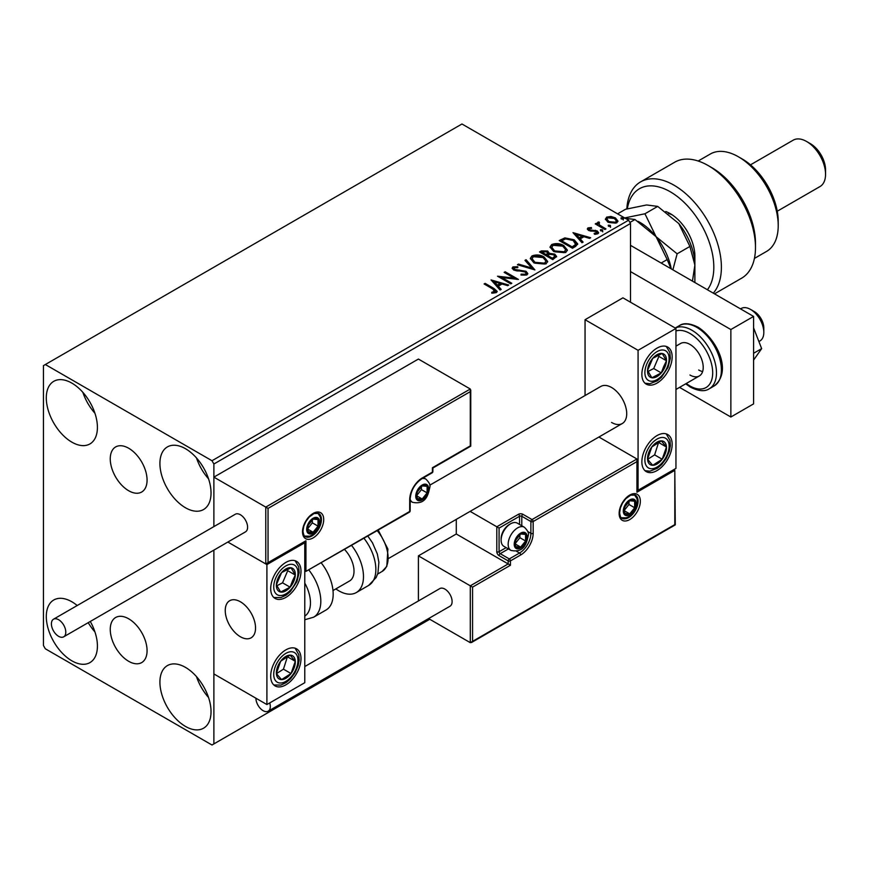 <?xml version="1.0" encoding="UTF-8"?>
<svg xmlns="http://www.w3.org/2000/svg" width="869" height="869" viewBox="0 0 869 869"><rect width="100%" height="100%" fill="white"/><g stroke="black" fill="none" stroke-linecap="round" stroke-linejoin="round"><path stroke-width="1.3" d="M128.666 448.23A26.027 15.034 -120 0 0 115.653 446.938A26.027 15.034 -120 0 0 111.656 467.804A26.027 15.034 -120 0 0 128.666 490.735A26.027 15.034 -120 0 0 141.68 492.028A26.027 15.034 -120 0 0 145.677 471.172A26.027 15.034 -120 0 0 128.666 448.23M128.666 618.793A26.027 15.034 -120 0 0 115.653 617.501A26.027 15.034 -120 0 0 111.656 638.357A26.027 15.034 -120 0 0 128.666 661.298A26.027 15.034 -120 0 0 141.68 662.591A26.027 15.034 -120 0 0 145.677 641.735A26.027 15.034 -120 0 0 128.666 618.793M185.477 726.419A36.15 20.878 60 0 1 161.862 694.559A36.15 20.878 60 0 1 167.402 665.589A36.15 20.878 60 0 1 185.477 667.381A36.15 20.878 60 0 1 209.092 699.241A36.15 20.878 60 0 1 203.552 728.211A36.15 20.878 60 0 1 185.477 726.419M208.549 697.492A36.15 20.878 60 0 1 196.492 676.625M71.855 442.147A36.15 20.878 60 0 1 48.24 410.287A36.15 20.878 60 0 1 53.78 381.317A36.15 20.878 60 0 1 71.855 383.11A36.15 20.878 60 0 1 95.471 414.969A36.15 20.878 60 0 1 89.931 443.94A36.15 20.878 60 0 1 71.855 442.147M94.927 413.231A36.15 20.878 60 0 1 82.87 392.353M185.477 507.757A36.15 20.878 60 0 1 161.862 475.897A36.15 20.878 60 0 1 167.402 446.916A36.15 20.878 60 0 1 185.477 448.708A36.15 20.878 60 0 1 209.092 480.568A36.15 20.878 60 0 1 203.552 509.538A36.15 20.878 60 0 1 185.477 507.757M208.549 478.83A36.15 20.878 60 0 1 196.492 457.952M90.278 621.476A36.15 20.878 60 0 1 89.931 662.612A36.15 20.878 60 0 1 71.855 660.82A36.15 20.878 60 0 1 48.24 628.96A36.15 20.878 60 0 1 53.78 599.99A36.15 20.878 60 0 1 71.855 601.782A36.15 20.878 60 0 1 77.211 605.519M94.927 631.893A36.15 20.878 60 0 1 88.225 622.66M630.503 302.206L630.503 223.485L213.883 464.013L211.993 460.733L628.602 220.205L461.96 123.995L43.45 365.621L43.45 645.515L45.34 648.795L211.993 745.005L213.883 743.907L213.883 550.12L213.883 673.942L266.902 704.553L304.78 682.686L304.78 542.734L304.117 542.354M268.043 508.408L268.043 562.634L305.921 540.768L305.921 571.378L409.69 511.472L409.69 499.664A17.673 10.2 -60 0 1 422.193 478.015L432.414 472.106L432.414 467.739L470.292 445.873L470.292 391.637L268.043 508.408L213.883 477.135L213.883 526.614L213.883 464.013M213.883 743.907L429.764 619.271M605.487 219.651L606.638 217.131L610.972 216.468L615.415 217.891L617.957 221.106L616.664 222.92L607.931 222.203L605.367 218.966M598.893 222.985L599.534 225.017L605.954 228.916L604.933 229.503L595.243 223.909L596.264 223.322L597.687 224.137L597.872 222.192L598.98 221.943L599.523 222.812L598.676 224.039M597.307 223.072L597.872 222.192L597.872 223.072L598.98 222.812L598.98 221.943M588.009 227.884L591.354 227.548L591.593 228.373L589.269 228.536L589.584 229.861L597.209 230.926L598.611 232.718L597.85 233.783L594.439 234.239L594.135 233.381L596.981 232.544L596.981 233.413L596.547 234.033L596.232 231.545L588.606 230.481L587.314 228.873L588.009 227.884L588.009 228.764L589.747 228.373M589.269 228.536L589.584 230.73L590.703 231.1L590.703 230.231M575.55 246.459L572.475 248.241L559.212 240.583L564.861 237.889L574.17 239.801L577.711 243.917L575.55 246.459M552.76 259.625L539.508 251.967L541.376 250.891L547.72 251.022L549.295 253.368L554.77 254.117L556.627 256.464L552.76 259.625M549.338 253.02L549.295 254.237L554.77 254.986L554.77 254.117M534.913 269.922L517.413 264.73L518.521 264.089L531.795 268.032L524.963 260.363L526.082 259.722L534.913 269.922M511.798 283.272L510.787 283.859L497.524 276.201L514.035 278.091L504.15 272.377L505.171 271.791L518.435 279.438L501.934 277.58L511.798 283.272M492.919 289.051L484.098 283.957L485.119 283.37L494.07 288.541L497.198 291.397L496.297 292.614L492.256 293.179L491.756 292.288L495.363 291.158L495.363 292.038L494.917 292.712L492.919 289.051M211.993 460.733L45.34 364.524M491.072 279.937L508.745 285.032L507.637 285.673L502.021 284.011L498.295 286.162L501.185 289.399L500.077 290.04L491.072 279.937M514.329 267.685L514.665 269.423L526.06 271.291L527.809 273.594L526.853 274.973L520.976 275.028L521.128 274.159L525.419 274.235L526.093 273.246L525.017 271.867L513.709 270.042L512.145 268.13L512.982 266.892L517.783 266.707L517.805 267.641L514.329 267.685L513.981 268.836M533.957 262.894L530.318 258.397L531.958 255.931C536.292 254.378 540.333 254.726 544.092 256.974L547.666 261.482L545.982 263.926L533.957 262.894M553.672 251.51L550.034 247.013L551.674 244.547C555.997 242.994 560.038 243.342 563.796 245.59L567.381 250.098L565.686 252.553L553.672 251.51M572.986 232.642L590.659 237.748L589.551 238.388L583.935 236.716L580.21 238.866L583.099 242.103L581.991 242.744L572.986 232.642M600.772 230.828L600.512 229.698L602.467 229.84L602.728 230.969L600.772 230.828L600.512 229.698L600.512 230.567L602.467 230.719L602.467 229.84L602.728 230.969M608.582 226.309L608.333 225.18L610.288 225.332L610.538 226.461L608.582 226.309L608.333 225.18L608.333 226.059L610.288 226.201L610.288 225.332L610.538 226.461M621.335 218.955L621.074 217.826L623.03 217.967L623.29 219.097L621.335 218.955L621.074 217.826L621.074 218.695L623.03 218.847L623.03 217.967L623.29 219.097M628.602 220.205L630.503 223.485M484.859 284.391L485.119 283.37M485.119 284.239L497.101 291.821M491.756 293.168L494.059 292.983L494.059 292.114M494.059 292.983L494.917 292.712M491.952 280.926L507.746 285.608M500.674 289.692L498.295 286.162M494.352 281.73L497.372 285.999L500.229 284.348L500.229 283.479L494.352 281.73L497.372 285.119L500.229 283.479M497.372 285.999L497.372 285.119M499.121 277.124L514.035 278.96L514.035 278.091M504.911 272.812L505.171 271.791M505.171 272.66L516.859 279.416M511.048 283.707L501.934 278.449L501.934 277.58M525.419 274.235L525.419 275.104L521.128 275.028L521.128 274.159M525.419 275.104L525.984 273.67M512.232 268.564L512.982 266.892M512.982 267.761L517.783 267.587L517.783 266.707M514.329 268.554L514.665 269.423M514.665 270.292L517.001 270.932L517.001 270.053M517.001 270.932L519.575 270.965L519.575 270.096M519.575 270.965L526.06 272.16L526.06 271.291M526.06 272.16L527.744 274.007M518.413 265.023L518.521 264.089M518.521 264.958L531.795 268.901L531.795 268.032M525.484 260.939L526.082 259.722M526.082 260.591L534.207 269.716M530.362 258.843L531.958 255.931M531.958 256.8C536.292 255.247 540.333 255.595 544.092 257.843L544.092 256.974M544.092 257.843L547.633 261.917M532.1 259.158L534.967 263.177L544.581 264.046L545.971 261.091L543.06 257.561L533.37 256.692L532.056 258.69L534.967 262.308L544.581 263.166L545.971 261.091M544.581 264.046L544.581 263.166M534.967 263.177L534.967 262.308M540.257 252.412L541.376 251.76L547.72 251.891L547.72 251.022M547.72 251.891L549.295 254.237M554.77 254.986L556.562 256.887M547.492 255.399L547.492 256.279L552.423 259.125L554.911 257.05L553.759 254.704L549.784 254.259L547.492 255.399L552.423 258.245L554.911 256.181M541.887 252.162L541.887 253.042L546.134 255.497L547.861 253.922L546.72 251.619L541.887 252.162L546.134 254.617L547.861 253.042M546.655 255.193L546.655 254.313M546.134 255.497L546.134 254.617M553.586 258.451L553.586 257.572M552.423 259.125L552.423 258.245M550.066 247.469L551.674 244.547M551.674 245.427C555.997 243.874 560.038 244.222 563.796 246.459L563.796 245.59M563.796 246.459L567.348 250.533M551.815 247.774L554.683 251.793L564.296 252.662L565.686 249.707L562.775 246.177L553.086 245.308L551.772 247.307L554.683 250.924L564.296 251.782L565.686 249.707M564.296 252.662L564.296 251.782M554.683 251.793L554.683 250.924M559.973 241.028L564.861 238.758L564.861 237.889M564.861 238.758L574.17 240.68L574.17 239.801M574.17 240.68L577.668 244.352M575.615 245.34L575.908 243.548L575.615 244.461L573.149 240.387L565.567 238.921L561.602 240.789L572.139 246.872L575.615 244.461L575.615 245.34L573.225 247.111L573.225 246.231M561.602 240.789L561.602 241.658L572.139 247.741L573.225 247.111M572.139 247.741L572.139 246.872M573.866 233.631L589.66 238.323M582.588 242.408L580.21 238.866M576.266 234.434L579.286 238.703L582.143 237.063L582.143 236.183L576.266 234.434L579.286 237.834L582.143 236.183M579.286 238.703L579.286 237.834M591.354 228.351L591.354 227.548M589.269 229.416L589.584 230.73L589.269 229.416M590.703 231.1L595.374 231.132L595.374 230.252M595.374 231.132L597.209 231.806L597.209 230.926M597.209 231.806L598.524 233.12M595.461 234.315L596.547 234.033M587.411 229.329L588.009 228.764M602.467 230.719L602.728 231.849M596.004 224.343L596.264 223.322M596.264 224.191L597.687 225.017L597.687 224.137M598.893 223.854L599.534 225.017M599.534 225.897L605.193 229.351M610.288 226.201L610.538 227.33M605.421 219.401L606.638 217.131M606.638 218.01L610.972 217.348L610.972 216.468M610.972 217.348L615.415 218.76L615.415 217.891M615.415 218.76L617.902 221.541M607.029 219.564L608.963 222.497L615.469 223.116L616.306 221.323M614.405 218.477L607.822 217.826L606.953 219.107L608.963 221.617L615.469 222.236L616.382 220.9L614.405 218.477M615.469 223.116L615.469 222.236M608.963 222.497L608.963 221.617M623.03 218.847L623.29 219.976M611.559 422.475A21.421 12.372 -120 0 0 622.269 423.54A21.421 12.372 -120 0 0 625.561 406.366A21.421 12.372 -120 0 0 611.559 387.487A21.421 12.372 -120 0 0 600.848 386.423L429.753 485.206M657.007 470.585A21.421 12.372 -60 0 1 646.297 471.639A21.421 12.372 -60 0 1 643.017 454.476A21.421 12.372 -60 0 1 657.007 435.597A21.421 12.372 -60 0 1 667.718 434.533A21.421 12.372 -60 0 1 671.009 451.695A21.421 12.372 -60 0 1 657.007 470.585M657.007 348.121A21.421 12.372 120 0 0 643.017 367.011A21.421 12.372 120 0 0 646.297 384.174A21.421 12.372 120 0 0 657.007 383.11A21.421 12.372 120 0 0 671.009 364.23A21.421 12.372 120 0 0 667.718 347.068A21.421 12.372 120 0 0 657.007 348.121M638.074 350.316L675.952 328.449L675.952 468.391L638.074 490.257L638.074 350.316L585.054 319.705L585.054 395.547M675.952 328.449L622.921 297.839L585.054 319.705M638.074 490.257L637.411 489.877M240.398 636.76A21.421 12.372 60 0 1 226.396 617.881A21.421 12.372 60 0 1 229.688 600.718A21.421 12.372 60 0 1 240.398 601.782A21.421 12.372 60 0 1 254.389 620.662A21.421 12.372 60 0 1 251.108 637.824A21.421 12.372 60 0 1 240.398 636.76M285.847 562.417A21.421 12.372 -60 0 1 296.557 561.352A21.421 12.372 -60 0 1 299.838 578.526A21.421 12.372 -60 0 1 285.847 597.405A21.421 12.372 -60 0 1 275.136 598.469A21.421 12.372 -60 0 1 271.845 581.296A21.421 12.372 -60 0 1 285.847 562.417M285.847 684.87A21.421 12.372 120 0 0 299.838 665.991A21.421 12.372 120 0 0 296.557 648.828A21.421 12.372 120 0 0 285.847 649.882A21.421 12.372 120 0 0 271.845 668.761A21.421 12.372 120 0 0 275.136 685.934A21.421 12.372 120 0 0 285.847 684.87M266.902 704.553L266.902 564.6L304.78 542.734M266.902 564.6L227.852 542.05L265.773 563.948L265.773 507.094L470.292 389.019L418.402 359.06L213.883 477.135M750.555 309.429L754.346 311.613A13.393 7.734 60 0 1 763.677 326.071A13.393 7.734 60 0 1 763.818 328.015L763.818 332.382A18.749 10.819 -120 0 0 763.623 329.677A18.749 10.819 -120 0 0 750.555 309.429A18.749 10.819 -120 0 0 741.181 308.495L740.529 308.875M255.323 624.92A21.421 12.372 -120 0 0 244.982 605.248A21.421 12.372 -120 0 0 229.688 600.718A21.421 12.372 -120 0 0 225.462 613.623A21.421 12.372 -120 0 0 235.814 633.295A21.421 12.372 -120 0 0 251.108 637.824A21.421 12.372 -120 0 0 255.323 624.92M758.909 341.56L759.93 340.963A18.749 10.819 -120 0 0 763.818 332.382M470.292 391.637L470.292 389.019M268.043 562.634L265.773 563.948M305.921 540.768L266.902 563.84M305.921 571.378L409.364 512.199A1.608 1.608 0 0 0 410.168 510.809A1.608 0.923 180 0 1 409.69 511.472A1.608 0.923 60 0 1 409.364 512.199M456.279 519.369L456.279 533.99L508.169 563.948L470.292 585.815L472.562 587.129L472.562 641.355L470.292 642.669L470.292 585.815L418.402 555.856L418.402 600.957M456.279 533.99L418.402 555.856M470.292 642.669L428.58 618.587M472.562 641.355L674.811 524.594L674.811 470.357L636.934 492.223L636.934 458.995L598.904 437.031M636.934 461.613L533.164 521.53L533.164 533.338A17.673 10.2 -60 0 1 520.661 554.987L510.44 560.885L510.44 565.263L508.169 563.948L508.169 560.885L499.078 555.639A3.215 1.857 -120 0 1 496.807 551.706L496.807 526.777L470.129 511.374M674.811 470.357L675.278 524.865L471.432 642.56M636.934 492.223L637.411 460.027M527.798 531.556L530.894 533.338L530.894 521.53A1.608 0.923 0 0 0 533.164 521.53A1.608 0.923 -120 0 0 532.024 519.564L522.932 514.318A3.215 1.857 0 0 0 518.391 514.318L496.807 526.777L499.078 528.091L499.078 551.706L506.138 547.633M514.98 543.831A8.038 4.638 120 0 0 515.741 546.677A8.038 4.638 120 0 0 520.661 547.112A8.038 4.638 120 0 0 525.582 540.996A8.038 4.638 120 0 0 525.582 534.435A8.038 4.638 120 0 0 520.661 533.99A8.038 4.638 120 0 0 515.741 540.116A8.038 4.638 120 0 0 514.98 543.831M515.491 543.244L515.741 546.677L520.661 547.112L525.582 540.996L525.582 534.435L520.661 533.99L515.741 540.116L515.491 543.244M501.12 540.203A13.393 7.734 120 0 0 503.89 546.329L510.939 550.403A13.393 7.734 -60 0 1 508.169 544.266A13.393 7.734 -60 0 1 514.013 530.796A13.393 7.734 -60 0 1 524.333 527.211L517.283 523.138A13.393 7.734 120 0 0 510.592 523.801A13.393 7.734 120 0 0 501.12 540.203L501.12 538.715A11.569 6.68 -60 0 1 509.299 524.55L510.592 523.801M515.491 543.201L519.901 537.715L519.901 534.739M515.513 544.135L520.661 547.112M519.901 537.715L525.582 540.996M522.16 532.458L525.582 534.435M416.512 495.721A8.038 4.638 120 0 0 417.272 498.567A8.038 4.638 120 0 0 422.193 499.002A8.038 4.638 120 0 0 427.113 492.886A8.038 4.638 120 0 0 427.113 486.325A8.038 4.638 120 0 0 422.193 485.89A8.038 4.638 120 0 0 417.272 492.006A8.038 4.638 120 0 0 416.512 495.721M417.022 495.134L417.272 498.567L422.193 499.002L427.113 492.886L427.113 486.325L422.193 485.89L417.272 492.006L417.022 495.134L421.432 489.605L421.432 486.629M417.033 496.025L422.193 499.002M421.432 489.605L427.113 492.886M423.692 484.348L427.113 486.325M307.43 528.96A8.038 4.638 120 0 0 308.191 531.806A8.038 4.638 120 0 0 313.112 532.241A8.038 4.638 120 0 0 318.032 526.125A8.038 4.638 120 0 0 318.032 519.564A8.038 4.638 120 0 0 313.112 519.119A8.038 4.638 120 0 0 308.191 525.245A8.038 4.638 120 0 0 307.43 528.96M307.941 528.374L308.191 531.806L313.112 532.241L318.032 526.125L318.032 519.564L313.112 519.119L308.191 525.245L307.941 528.374L312.351 522.845L312.351 519.868M307.963 529.264L313.112 532.241M312.351 522.845L318.032 526.125M314.611 517.587L318.032 519.564M624.061 510.592A8.038 4.638 120 0 0 624.822 513.438A8.038 4.638 120 0 0 629.743 513.872A8.038 4.638 120 0 0 634.663 507.757A8.038 4.638 120 0 0 634.663 501.196A8.038 4.638 120 0 0 629.743 500.761A8.038 4.638 120 0 0 624.822 506.877A8.038 4.638 120 0 0 624.061 510.592M624.572 510.005L624.822 513.438L629.743 513.872L634.663 507.757L634.663 501.196L629.743 500.761L624.822 506.877L624.572 510.005M624.572 509.962L628.982 504.476L628.982 501.5M624.583 510.896L629.743 513.872M628.982 504.476L634.663 507.757M631.242 499.219L634.663 501.196M664.937 367.022A13.393 7.734 120 0 0 666.469 360.765A13.393 7.734 120 0 0 662.189 353.477A13.393 7.734 120 0 0 652.738 358.332A13.393 7.734 120 0 0 647.557 370.476A13.393 7.734 120 0 0 651.837 377.765A13.393 7.734 120 0 0 661.287 372.91A13.393 7.734 120 0 0 664.937 367.022M663.623 366.685L666.469 360.765L662.189 353.477L652.738 358.332L647.557 370.476L651.837 377.765L661.287 372.91L663.623 366.685M648.046 371.443L653.716 368.532L658.887 356.388L658.224 355.247M653.716 368.532L661.287 372.91M658.887 356.388L666.469 360.765M293.776 581.318A13.393 7.734 120 0 0 295.297 575.05A13.393 7.734 120 0 0 291.028 567.772A13.393 7.734 120 0 0 281.567 572.628A13.393 7.734 120 0 0 276.385 584.772A13.393 7.734 120 0 0 280.665 592.05A13.393 7.734 120 0 0 290.116 587.194A13.393 7.734 120 0 0 293.776 581.318M292.451 580.981L295.297 575.05L291.028 567.772L281.567 572.628L276.385 584.772L280.665 592.05L290.116 587.194L292.451 580.981M276.874 585.739L282.544 582.827L287.726 570.683L287.052 569.543M282.544 582.827L290.116 587.194M287.726 570.683L295.297 575.05M277.917 677.939A13.393 7.734 120 0 0 281.567 679.601A13.393 7.734 120 0 0 291.028 673.54A13.393 7.734 120 0 0 295.297 661.32A13.393 7.734 120 0 0 290.116 655.15A13.393 7.734 120 0 0 280.665 661.211A13.393 7.734 120 0 0 276.385 673.442A13.393 7.734 120 0 0 277.917 677.939M278.721 676.375L281.567 679.601L291.028 673.54L295.297 661.32L290.116 655.15L280.665 661.211L276.385 673.442L278.721 676.375M276.516 673.605L283.446 669.163L287.454 656.627M283.446 669.163L291.028 673.54M287.726 656.942L295.297 661.32M649.089 463.644A13.393 7.734 120 0 0 652.738 465.306A13.393 7.734 120 0 0 662.189 459.256A13.393 7.734 120 0 0 666.469 447.024A13.393 7.734 120 0 0 661.287 440.865A13.393 7.734 120 0 0 651.837 446.927A13.393 7.734 120 0 0 647.557 459.147A13.393 7.734 120 0 0 649.089 463.644M649.893 462.08L652.738 465.306L662.189 459.256L666.469 447.024L661.287 440.865L651.837 446.927L647.557 459.147L649.893 462.08M647.687 459.321L654.618 454.878L658.626 442.332M654.618 454.878L662.189 459.256M658.887 442.658L666.469 447.024M304.78 616.099A29.459 17.011 -120 0 0 304.78 583.077M308.984 570.151A34.814 20.096 60 0 1 313.6 617.207L325.973 610.06A34.814 20.096 -120 0 0 321.356 563.014M344.635 549.577A21.421 12.372 60 0 1 352.597 577.733A21.421 12.372 60 0 1 349.577 580.97L333.001 590.54M351.663 545.515A34.814 20.096 60 0 1 361.178 587.314A34.814 20.096 60 0 1 356.279 592.571A34.814 20.096 60 0 1 335.858 588.9M58.603 636.325A10.178 5.877 -120 0 0 63.687 636.825A10.178 5.877 -120 0 0 65.251 628.678A10.178 5.877 -120 0 0 58.603 619.706A10.178 5.877 -120 0 0 53.509 619.206A10.178 5.877 -120 0 0 51.955 627.353A10.178 5.877 -120 0 0 58.603 636.325M63.687 636.825L245.482 531.871A10.178 5.877 -120 0 0 247.046 523.714A10.178 5.877 -120 0 0 240.398 514.752A10.178 5.877 -120 0 0 235.303 514.242L53.509 619.206M255.92 698.209L255.92 698.209A10.178 5.877 -120 0 0 260.363 708.452A10.178 5.877 -120 0 0 268.206 711.179A10.178 5.877 -120 0 0 270.313 706.519A10.178 5.877 -120 0 0 269.738 702.912M268.206 711.179L450.001 606.214A10.178 5.877 -120 0 0 452.108 601.565A10.178 5.877 -120 0 0 447.665 591.322A10.178 5.877 -120 0 0 439.823 588.595L304.78 666.556M753.586 327.852L761.646 348.632L753.586 353.281M761.646 348.632L753.586 360.092M630.503 245.351L753.586 316.425L753.586 403.889L730.862 417.011L679.547 387.378M630.503 271.595L730.862 329.536L730.862 417.011M753.586 316.425L730.862 329.536M675.952 346.155L680.59 343.483A18.749 10.819 60 0 1 689.964 344.406A18.749 10.819 60 0 1 702.206 360.928A18.749 10.819 60 0 1 699.339 375.951A18.749 10.819 60 0 1 689.964 375.028M702.619 371.574A18.749 10.819 60 0 1 698.676 369.998M707.42 289.768A61.601 35.564 -120 0 0 708.257 239.42A61.601 35.564 -120 0 0 670.271 191.777A61.601 35.564 -120 0 0 627.342 208.799M626.821 208.929A66.956 38.66 60 0 1 640.572 181.903A66.956 38.66 60 0 1 674.051 185.227A66.956 38.66 60 0 1 715.86 238.388A66.956 38.66 60 0 1 713.275 293.146M742.224 158.984L738.444 156.8L742.224 158.984A50.88 29.383 60 0 1 778.211 221.302L778.211 225.679A56.235 32.468 -120 0 0 738.444 156.8L738.444 156.8A56.235 32.468 -120 0 0 710.321 154.009L698.187 161.015M754.422 258.43L766.556 251.423A56.235 32.468 -120 0 0 778.211 225.679M810.397 143.678L806.617 141.495L810.397 143.678A21.421 12.372 60 0 1 825.55 169.911L825.55 174.289A26.776 15.457 -120 0 0 806.617 141.495L806.617 141.495A26.776 15.457 -120 0 0 793.223 140.159L750.468 164.849M777.255 211.232L819.999 186.553A26.776 15.457 -120 0 0 825.55 174.289M714.492 293.852L741.615 278.189A66.956 38.66 -120 0 0 755.487 247.546A66.956 38.66 -120 0 0 708.137 165.544A66.956 38.66 -120 0 0 674.659 162.231L640.572 181.903M708.137 165.544L711.928 167.728A61.601 35.564 60 0 1 755.487 243.168L755.487 247.546M665.752 211.525A34.814 20.096 60 0 1 670.271 213.655A34.814 20.096 60 0 1 694.885 256.29L694.885 282.523M672.237 214.882A29.459 17.011 -120 0 0 668.37 213.47M638.085 221.378A45.525 26.287 60 0 1 656.062 236.672L644.95 213.774L623.866 218.086L634.989 219.52L656.062 236.672L667.175 259.57L661.146 263.046M634.989 219.52L629.906 222.453M667.175 259.57L670.998 268.738M672.878 269.825L677.136 253.813L656.062 236.672A45.525 26.287 60 0 1 671.259 268.89M617.598 213.85L625.517 209.277L646.59 204.965L657.714 206.398L678.787 223.55A45.525 26.287 60 0 1 694.885 265.034L692.463 281.132M678.787 223.55L689.899 246.448L694.885 265.034M689.899 246.448L677.136 253.813M657.714 206.398L644.95 213.774M494.07 289.41L494.07 288.541M541.376 251.76L541.376 250.891M561.222 240.3L561.222 239.431M592.723 231.089L592.723 230.22M602.695 227.906L602.695 227.037M302.51 531.806A15.001 8.657 -60 0 1 313.112 513.438A15.001 8.657 -60 0 1 323.713 519.564A15.001 8.657 -60 0 1 313.112 537.922A15.001 8.657 -60 0 1 302.51 531.806M321.443 519.564A13.393 7.734 120 0 0 318.673 513.427L314.024 513.546L309.19 517.044L305.877 521.487L303.781 526.245L302.977 531.144C303.661 535.119 304.422 536.944 305.28 536.618A13.393 7.734 120 0 0 315.599 533.034A13.393 7.734 120 0 0 321.443 519.564M432.892 471.454A1.608 0.923 180 0 1 432.414 472.106A1.608 0.923 -120 0 1 432.089 472.845A1.608 1.608 0 0 0 432.892 471.454L432.892 468.011L470.759 446.145L470.759 390.062M432.089 472.845L421.856 478.754A1.608 0.923 -120 0 0 422.193 478.015M421.856 478.754C414.795 483.675 410.896 490.42 410.168 499.002A1.608 0.923 180 0 1 409.69 499.664M640.344 501.196A15.001 8.657 -60 0 1 629.743 519.564A15.001 8.657 -60 0 1 619.141 513.438A15.001 8.657 -60 0 1 629.743 495.069A15.001 8.657 -60 0 1 640.344 501.196M621.911 518.261A13.393 7.734 120 0 0 632.23 514.665A13.393 7.734 120 0 0 638.074 501.196A13.393 7.734 120 0 0 635.304 495.058L630.655 495.189L625.821 498.676L622.508 503.118L620.412 507.876L619.608 512.786C620.281 516.74 621.042 518.565 621.911 518.261M519.532 524.431L519.532 516.284A1.608 0.923 180 0 1 521.802 516.284L530.894 521.53A1.608 0.923 -60 0 1 532.024 519.564L636.934 458.995M510.44 565.263L472.562 587.129M522.932 514.318A1.608 0.923 120 0 0 521.802 516.284L521.802 525.745M516.436 551.228L519.532 553.021A16.066 9.277 120 0 0 530.894 533.338A1.608 0.923 0 0 0 533.164 533.338M508.408 548.936L500.207 553.672L509.299 558.919L519.532 553.021A1.608 0.923 60 0 1 520.661 554.987M518.391 514.318A1.608 0.923 60 0 1 519.532 516.284L499.078 528.091M508.169 560.885A1.608 0.923 0 0 0 510.44 560.885A1.608 0.923 60 0 0 509.299 558.919A1.608 0.923 120 0 0 508.169 560.885M499.078 555.639A1.608 0.923 -60 0 1 500.207 553.672A1.608 0.923 60 0 1 499.078 551.706A1.608 0.923 0 0 1 496.807 551.706M514.22 544.266A9.103 5.257 120 0 0 520.661 547.991A9.103 5.257 120 0 0 527.103 536.836A9.103 5.257 120 0 0 520.661 533.121A9.103 5.257 120 0 0 514.22 544.266M415.751 496.166A9.103 5.257 120 0 0 422.193 499.881A9.103 5.257 120 0 0 428.634 488.726A9.103 5.257 120 0 0 422.193 485.011A9.103 5.257 120 0 0 415.751 496.166M410.168 500.968L412.471 502.293A13.393 7.734 -60 0 1 410.168 499.295M422.106 478.602A13.393 7.734 -60 0 1 425.853 479.101L423.551 477.765M306.67 529.395A9.103 5.257 120 0 0 313.112 533.121A9.103 5.257 120 0 0 319.553 521.965A9.103 5.257 120 0 0 313.112 518.25A9.103 5.257 120 0 0 306.67 529.395M623.301 511.037A9.103 5.257 120 0 0 629.743 514.752A9.103 5.257 120 0 0 636.184 503.596A9.103 5.257 120 0 0 629.743 499.881A9.103 5.257 120 0 0 623.301 511.037M667.153 367.413A17.141 9.896 120 0 0 663.644 350.077A17.141 9.896 120 0 0 646.862 363.829A17.141 9.896 120 0 0 650.381 381.165A17.141 9.896 120 0 0 667.153 367.413M295.992 581.709A17.141 9.896 120 0 0 292.473 564.372A17.141 9.896 120 0 0 275.701 578.113A17.141 9.896 120 0 0 279.221 595.45A17.141 9.896 120 0 0 295.992 581.709M275.701 680.894A17.141 9.896 120 0 0 292.473 675.267A17.141 9.896 120 0 0 295.992 653.868A17.141 9.896 120 0 0 279.221 659.484A17.141 9.896 120 0 0 275.701 680.894M646.862 466.599A17.141 9.896 120 0 0 663.644 460.972A17.141 9.896 120 0 0 667.153 439.573A17.141 9.896 120 0 0 650.381 445.2A17.141 9.896 120 0 0 646.862 466.599M367.88 536.151L372.486 542.81L377.331 554.009L378.884 562.33L377.928 573.095L376.168 577.494L368.652 585.424A34.814 20.096 -120 0 0 373.561 580.166A34.814 20.096 -120 0 0 364.035 538.367M378.254 530.166L387.889 549.045L386.803 566.414L382.002 571.53A29.459 17.011 -120 0 0 386.151 567.088A29.459 17.011 -120 0 0 377.298 530.72M679.373 325.625C683.686 322.638 689.932 323.17 698.122 327.222C715.991 338.584 733.078 370.813 714.188 385.934A34.814 20.096 -120 0 0 719.521 358.039A34.814 20.096 -120 0 0 696.775 327.352A34.814 20.096 -120 0 0 679.373 325.625L675.224 328.026M686.282 383.49A32.142 18.553 -120 0 0 689.964 385.955A32.142 18.553 -120 0 0 712.689 372.834A32.142 18.553 -120 0 0 689.964 333.479A32.142 18.553 -120 0 0 675.952 330.97M675.256 328.047A34.814 20.096 60 0 1 691.854 330.198A34.814 20.096 60 0 1 714.6 360.874A34.814 20.096 60 0 1 709.267 388.78C704.802 391.756 698.557 391.224 690.518 387.183L685.684 383.837M526.093 273.246L526.093 274.126M532.056 258.69L532.056 259.559M551.772 247.307L551.772 248.186M588.943 229.014L588.943 229.883M616.382 220.9L616.382 221.769M606.953 219.107L606.953 219.987M388.856 558.3L622.269 423.54M699.339 375.951L675.952 389.453M410.168 510.809L410.168 499.002M510.939 550.403C524.68 553.347 526.842 542.158 528.352 535.087C529.004 533.121 527.668 530.492 524.333 527.211M412.471 502.293C426.212 505.237 428.374 494.048 429.883 486.977C430.535 485.011 429.188 482.393 425.853 479.101M304.574 536.075L309.581 536.206L312.482 534.924L318.326 528.743L319.901 525.321L320.802 520.216L320.4 517.142L317.848 513.09M621.205 517.718L626.212 517.837L629.113 516.555L634.957 510.375L636.521 506.953L637.433 501.847L637.02 498.784L634.479 494.722M645.004 383.218L649.838 383.74L657.301 380.839L661.505 377.298L668.065 367.348L670.336 358.245L669.836 352.434L666.241 346.416M273.833 597.503L280.85 597.611L286.14 595.135L290.344 591.593L296.905 581.643L299.175 572.53L298.675 566.729L295.08 560.711M273.833 684.978L280.872 685.076L286.075 682.643L290.507 678.885L295.058 672.78L298.165 665.578L299.186 659.875L298.784 654.618L295.08 648.176M645.004 470.683L649.871 471.194L657.246 468.348L661.678 464.589L666.219 458.495L669.336 451.283L670.347 445.591L669.945 440.333L666.241 433.892M313.6 617.207L304.78 619.749M368.652 585.424L356.279 592.571M382.002 571.53L377.635 574.051M714.188 385.934L709.267 388.78"/></g></svg>
